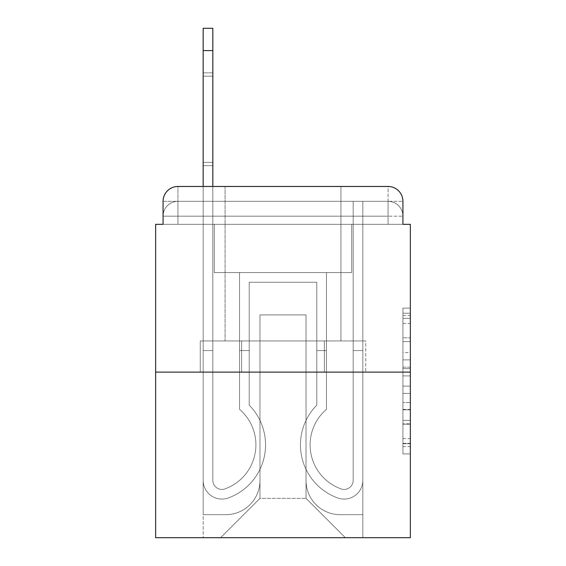 <?xml version="1.0" encoding="UTF-8"?>
<svg xmlns="http://www.w3.org/2000/svg" width="566" height="566" viewBox="0 0 566 566"><rect width="100%" height="100%" fill="white"/><g stroke="black" fill="none" stroke-linecap="round" stroke-linejoin="round"><path stroke-width="0.42" stroke-dasharray="2.83 2.12" d="M402.921 352.59L402.921 375.916L410.35 375.916L410.35 446.616L410.35 315.418L410.35 375.916L402.921 375.916L402.921 313.231L402.921 453.904L402.921 308.13L402.921 443.702L410.35 443.702L402.921 443.702L410.35 443.702L402.921 443.702L402.921 420.375L402.921 453.904L410.35 453.904L410.35 308.13L410.35 443.341L410.35 386.118L402.921 386.118L410.35 386.118L410.35 420.375L410.35 318.333L402.921 318.333L410.35 318.333L410.35 453.904L410.35 315.418L410.35 453.904L402.921 453.904L402.921 308.13L410.35 308.13L410.35 315.418L410.35 308.13L410.35 315.418L410.35 308.13L410.35 313.231L410.35 308.13L402.921 308.13L402.921 318.333L410.35 318.333L402.921 318.333L402.921 352.59L410.35 352.59M177.929 224.334L163.079 224.334L163.079 216.17L388.071 216.17L163.079 216.17L177.929 216.17L177.929 201.319L388.071 201.319L177.929 201.319L388.071 201.319L388.071 216.17L402.921 216.17L388.071 216.17L388.071 201.319L388.071 216.17L402.921 216.17L388.071 216.17L402.921 216.17L388.071 216.17L402.921 216.17L388.071 216.17L402.921 216.17L388.071 216.17L402.921 216.17L388.071 216.17L402.921 216.17L388.071 216.17L402.921 216.17L388.071 216.17L402.921 216.17L388.071 216.17L402.921 216.17L388.071 216.17L402.921 216.17L388.071 216.17L388.071 201.319L388.071 216.17L388.071 201.319L388.071 216.17L388.071 201.319L388.071 216.17L388.071 201.319L388.071 216.17L388.071 201.319L388.071 216.17L388.071 201.319L388.071 216.17L388.071 201.319L388.071 216.17L388.071 201.319L388.071 216.17L388.071 201.319L388.071 216.17L388.071 201.319L402.921 201.319L177.929 201.319L388.071 201.319L177.929 201.319L388.071 201.319L177.929 201.319L388.071 201.319L177.929 201.319L388.071 201.319L177.929 201.319L388.071 201.319L388.071 224.334L163.079 224.334L163.079 216.17L177.929 216.17L177.929 201.319L163.079 201.319A14.85 14.85 0 0 1 177.929 186.469L388.071 186.469L177.929 186.469A14.85 14.85 0 0 0 163.079 201.319L177.929 201.319A14.85 14.85 0 0 0 163.079 216.17L177.929 216.17L163.079 216.17L177.929 216.17L163.079 216.17L177.929 216.17L163.079 216.17L177.929 216.17L163.079 216.17L177.929 216.17L163.079 216.17L177.929 216.17L163.079 216.17L177.929 216.17L163.079 216.17L177.929 216.17L163.079 216.17L163.079 224.334L163.079 216.17L163.079 224.334L163.079 216.17L163.079 224.334L163.079 216.17L163.079 224.334L163.079 216.17L163.079 224.334L155.65 224.334L155.65 537.7L410.35 537.7L410.35 224.334L402.921 224.334L402.921 201.319A14.85 14.85 0 0 0 388.071 186.469A14.85 14.85 0 0 1 402.921 201.319L402.921 224.334L163.079 224.334L163.079 201.319L163.079 224.334L402.921 224.334L388.071 224.334L402.921 224.334L388.071 224.334L402.921 224.334L388.071 224.334L402.921 224.334L388.071 224.334L402.921 224.334L388.071 224.334L402.921 224.334L388.071 224.334L402.921 224.334L388.071 224.334L402.921 224.334L388.071 224.334L402.921 224.334L388.071 224.334L402.921 224.334L388.071 224.334L402.921 224.334L388.071 224.334L388.071 186.469A14.85 14.85 0 0 1 402.921 201.319A14.85 14.85 0 0 0 388.071 186.469L388.071 201.319A14.85 14.85 0 0 1 402.921 216.17A14.85 14.85 0 0 0 388.071 201.319A14.85 14.85 0 0 1 402.921 216.17A14.85 14.85 0 0 0 388.071 201.319A14.85 14.85 0 0 1 402.921 216.17A14.85 14.85 0 0 0 388.071 201.319A14.85 14.85 0 0 1 402.921 216.17A14.85 14.85 0 0 0 388.071 201.319A14.85 14.85 0 0 1 402.921 216.17A14.85 14.85 0 0 0 388.071 201.319A14.85 14.85 0 0 1 402.921 216.17L402.921 224.334L388.071 224.334L388.071 216.17L388.071 224.334L388.071 216.17L388.071 224.334L388.071 216.17L388.071 224.334L388.071 216.17L388.071 224.334L388.071 216.17L388.071 224.334L388.071 216.17L388.071 224.334L388.071 216.17L388.071 224.334L388.071 216.17L388.071 224.334L388.071 216.17L388.071 224.334L388.071 216.17L388.071 224.334L388.071 216.17L388.071 224.334L177.929 224.334L177.929 216.17L163.079 216.17L177.929 216.17L177.929 201.319A14.85 14.85 0 0 0 163.079 216.17A14.85 14.85 0 0 1 177.929 201.319A14.85 14.85 0 0 0 163.079 216.17A14.85 14.85 0 0 1 177.929 201.319A14.85 14.85 0 0 0 163.079 216.17A14.85 14.85 0 0 1 177.929 201.319A14.85 14.85 0 0 0 163.079 216.17A14.85 14.85 0 0 1 177.929 201.319A14.85 14.85 0 0 0 163.079 216.17A14.85 14.85 0 0 1 177.929 201.319L177.929 224.334L177.929 201.319L177.929 224.334L177.929 201.319L177.929 224.334L177.929 216.17L177.929 224.334L177.929 216.17L177.929 224.334L177.929 216.17L177.929 224.334L177.929 216.17L177.929 224.334L177.929 216.17L177.929 224.334L177.929 216.17L177.929 224.334L177.929 216.17L177.929 224.334L177.929 216.17L177.929 224.334L177.929 216.17L177.929 224.334L163.079 224.334L177.929 224.334M340.923 186.469L340.923 340.923L225.077 340.923L340.923 340.923L225.077 340.923L225.077 186.469L340.923 186.469L225.077 186.469L340.923 186.469L225.077 186.469L340.923 186.469L340.923 340.923L225.077 340.923L225.077 186.469M410.35 367.171L410.35 359.884L410.35 367.171L402.921 367.171L402.921 337.831L402.921 424.203L402.921 402.518L410.35 402.518L402.921 402.518L402.921 453.904L410.35 453.904L402.921 453.904L410.35 453.904L402.921 453.904L402.921 308.13L410.35 308.13L402.921 308.13L410.35 308.13L402.921 308.13L402.921 367.171L410.35 367.171M155.65 372.11L410.35 372.11M203.173 186.469L212.83 186.469L212.83 480.336A9.098 9.098 0 0 0 225.254 488.805L226.244 488.408A46.78 46.78 0 0 0 255.896 444.876A46.78 46.78 0 0 1 226.244 488.408A46.78 46.78 0 0 0 239.56 409.36A46.78 46.78 0 0 1 255.896 444.876A46.78 46.78 0 0 0 239.56 409.36L239.56 272.607L326.44 272.607L326.44 409.36A46.78 46.78 0 0 0 339.756 488.408L340.746 488.805A9.098 9.098 0 0 0 353.17 480.336A9.098 9.098 0 0 1 340.746 488.805L339.756 488.408A46.78 46.78 0 0 1 326.44 409.36A46.78 46.78 0 0 0 339.756 488.408L340.746 488.805A9.098 9.098 0 0 0 353.17 480.336L353.17 201.319L362.827 201.319L362.827 480.336A18.749 18.749 0 0 1 337.209 497.783L336.218 497.394A56.437 56.437 0 0 1 316.79 405.171A56.437 56.437 0 0 0 336.218 497.394L337.209 497.783L336.218 497.394A56.437 56.437 0 0 1 316.79 405.171L316.79 282.257L249.21 282.257L249.21 405.171A56.437 56.437 0 0 1 265.553 444.876A56.437 56.437 0 0 0 249.21 405.171A56.437 56.437 0 0 1 229.782 497.394L228.791 497.783A18.749 18.749 0 0 1 203.173 480.336L203.173 28.3L203.173 50.579L203.173 28.3L212.83 28.3L203.173 28.3L203.173 50.579L203.173 28.3L203.173 50.579L203.173 28.3L212.83 28.3L203.173 28.3L203.173 50.579L203.173 28.3L203.173 50.579L203.173 28.3L212.83 28.3L203.173 28.3L203.173 50.579L203.173 28.3L203.173 50.579L203.173 28.3L212.83 28.3L203.173 28.3L203.173 50.579L203.173 28.3L203.173 50.579L203.173 28.3L212.83 28.3L203.173 28.3L203.173 50.579L203.173 28.3L203.173 50.579L203.173 28.3L212.83 28.3L212.83 480.336A9.098 9.098 0 0 0 225.254 488.805A9.098 9.098 0 0 1 212.83 480.336A9.098 9.098 0 0 0 225.254 488.805L226.244 488.408A46.78 46.78 0 0 0 239.56 409.36L239.56 272.607L326.44 272.607L326.44 409.36A46.78 46.78 0 0 0 339.756 488.408L340.746 488.805A9.098 9.098 0 0 0 353.17 480.336L353.17 201.319L362.827 201.319L362.827 480.336A18.749 18.749 0 0 1 337.209 497.783L336.218 497.394A56.437 56.437 0 0 1 316.79 405.171L316.79 282.257L249.21 282.257L249.21 405.171A56.437 56.437 0 0 1 229.782 497.394A56.437 56.437 0 0 0 265.553 444.876A56.437 56.437 0 0 1 229.782 497.394L228.791 497.783A18.749 18.749 0 0 1 203.173 480.336L203.173 50.579L203.173 480.336A18.749 18.749 0 0 0 228.791 497.783L229.782 497.394L228.791 497.783A18.749 18.749 0 0 1 203.173 480.336L203.173 50.579L203.173 480.336A18.749 18.749 0 0 0 228.791 497.783A18.749 18.749 0 0 1 203.173 480.336L203.173 50.579L203.173 480.336A18.749 18.749 0 0 0 228.791 497.783A18.749 18.749 0 0 1 203.173 480.336L203.173 50.579L203.173 480.336A18.749 18.749 0 0 0 228.791 497.783L229.782 497.394L228.791 497.783A18.749 18.749 0 0 1 203.173 480.336L203.173 50.579L203.173 480.336A18.749 18.749 0 0 0 228.791 497.783A18.749 18.749 0 0 1 203.173 480.336L203.173 50.579L203.173 480.336A18.749 18.749 0 0 0 228.791 497.783A18.749 18.749 0 0 1 203.173 480.336L203.173 50.579L203.173 480.336A18.749 18.749 0 0 0 228.791 497.783L229.782 497.394A56.437 56.437 0 0 0 249.21 405.171L249.21 350.573L249.21 405.171A56.437 56.437 0 0 1 229.782 497.394L228.791 497.783A18.749 18.749 0 0 1 203.173 480.336L203.173 50.579L203.173 480.336A18.749 18.749 0 0 0 228.791 497.783A18.749 18.749 0 0 1 203.173 480.336L203.173 50.579L203.173 480.336A18.749 18.749 0 0 0 228.791 497.783A18.749 18.749 0 0 1 203.173 480.336L203.173 50.579L203.173 480.336A18.749 18.749 0 0 0 228.791 497.783L229.782 497.394L228.791 497.783A18.749 18.749 0 0 1 203.173 480.336L203.173 50.579L203.173 480.336A18.749 18.749 0 0 0 228.791 497.783A18.749 18.749 0 0 1 203.173 480.336L203.173 186.469M306.022 480.52A34.158 34.158 0 0 0 340.18 514.678A34.158 34.158 0 0 1 306.022 480.52L306.022 314.929L306.022 480.52A34.158 34.158 0 0 0 340.18 514.678L362.827 514.678L340.18 514.678A34.158 34.158 0 0 1 306.022 480.52L306.022 314.929L259.978 314.929L306.022 314.929L306.022 480.52A34.158 34.158 0 0 0 340.18 514.678L362.827 514.678L340.18 514.678A34.158 34.158 0 0 1 306.022 480.52L306.022 314.929L259.978 314.929L259.978 480.52L259.978 314.929L306.022 314.929L306.022 480.52A34.158 34.158 0 0 0 340.18 514.678L362.827 514.678L340.18 514.678A34.158 34.158 0 0 1 306.022 480.52L306.022 314.929L259.978 314.929L259.978 480.52A34.158 34.158 0 0 1 225.82 514.678A34.158 34.158 0 0 0 259.978 480.52L259.978 314.929L306.022 314.929L306.022 480.52A34.158 34.158 0 0 0 340.18 514.678L362.827 514.678L340.18 514.678A34.158 34.158 0 0 1 306.022 480.52L306.022 314.929L259.978 314.929L259.978 480.52A34.158 34.158 0 0 1 225.82 514.678L203.173 514.678L225.82 514.678A34.158 34.158 0 0 0 259.978 480.52L259.978 314.929L306.022 314.929L306.022 480.52A34.158 34.158 0 0 0 340.18 514.678L362.827 514.678L340.18 514.678A34.158 34.158 0 0 1 306.022 480.52L306.022 314.929L259.978 314.929L259.978 480.52A34.158 34.158 0 0 1 225.82 514.678L203.173 514.678L225.82 514.678A34.158 34.158 0 0 0 259.978 480.52L259.978 314.929L306.022 314.929L306.022 480.52A34.158 34.158 0 0 0 340.18 514.678L362.827 514.678L340.18 514.678A34.158 34.158 0 0 1 306.022 480.52L306.022 314.929L259.978 314.929L259.978 480.52A34.158 34.158 0 0 1 225.82 514.678L203.173 514.678L225.82 514.678A34.158 34.158 0 0 0 259.978 480.52L259.978 314.929L306.022 314.929L306.022 480.52A34.158 34.158 0 0 0 340.18 514.678L362.827 514.678L340.18 514.678A34.158 34.158 0 0 1 306.022 480.52L306.022 314.929L259.978 314.929L259.978 480.52A34.158 34.158 0 0 1 225.82 514.678L203.173 514.678L225.82 514.678A34.158 34.158 0 0 0 259.978 480.52L259.978 314.929L306.022 314.929L306.022 480.52A34.158 34.158 0 0 0 340.18 514.678L362.827 514.678L340.18 514.678A34.158 34.158 0 0 1 306.022 480.52L306.022 314.929L259.978 314.929L259.978 480.52A34.158 34.158 0 0 1 225.82 514.678L203.173 514.678L225.82 514.678A34.158 34.158 0 0 0 259.978 480.52L259.978 314.929L306.022 314.929L306.022 480.52A34.158 34.158 0 0 0 340.18 514.678L362.827 514.678L340.18 514.678A34.158 34.158 0 0 1 306.022 480.52L306.022 314.929L259.978 314.929L259.978 480.52A34.158 34.158 0 0 1 225.82 514.678L203.173 514.678L225.82 514.678A34.158 34.158 0 0 0 259.978 480.52L259.978 314.929L306.022 314.929L306.022 480.52A34.158 34.158 0 0 0 340.18 514.678L362.827 514.678L340.18 514.678A34.158 34.158 0 0 1 306.022 480.52L306.022 314.929L259.978 314.929L259.978 480.52A34.158 34.158 0 0 1 225.82 514.678L203.173 514.678L225.82 514.678A34.158 34.158 0 0 0 259.978 480.52L259.978 314.929L306.022 314.929L306.022 480.52M203.173 224.334L203.173 514.678L225.82 514.678A34.158 34.158 0 0 0 259.978 480.52A34.158 34.158 0 0 1 225.82 514.678L203.173 514.678L203.173 224.334L214.316 224.334L214.316 272.607L351.684 272.607L214.316 272.607L351.684 272.607L214.316 272.607L351.684 272.607L214.316 272.607L351.684 272.607L214.316 272.607L351.684 272.607L214.316 272.607L351.684 272.607L214.316 272.607L351.684 272.607L214.316 272.607L351.684 272.607L214.316 272.607L351.684 272.607L214.316 272.607L351.684 272.607L214.316 272.607L351.684 272.607L214.316 272.607L351.684 272.607L214.316 272.607L214.316 224.334L203.173 224.334L203.173 514.678L203.173 224.334L214.316 224.334L214.316 272.607L214.316 224.334L203.173 224.334L203.173 514.678L203.173 224.334L214.316 224.334L214.316 272.607L214.316 224.334L203.173 224.334L203.173 514.678L203.173 224.334L214.316 224.334L214.316 272.607L214.316 224.334L203.173 224.334L203.173 514.678L203.173 224.334L214.316 224.334L214.316 272.607L214.316 224.334L203.173 224.334L203.173 514.678L203.173 224.334L214.316 224.334L214.316 272.607L214.316 224.334L203.173 224.334L203.173 514.678L203.173 224.334L214.316 224.334L214.316 272.607L214.316 224.334L203.173 224.334L203.173 514.678L203.173 224.334L214.316 224.334L214.316 272.607L214.316 224.334L203.173 224.334L203.173 514.678L203.173 224.334L214.316 224.334L214.316 272.607L214.316 224.334L203.173 224.334L203.173 514.678L203.173 224.334L214.316 224.334L214.316 272.607L214.316 224.334L203.173 224.334L203.173 514.678L225.82 514.678A34.158 34.158 0 0 0 259.978 480.52L259.978 314.929L259.978 480.52A34.158 34.158 0 0 1 225.82 514.678A34.158 34.158 0 0 0 259.978 480.52L259.978 314.929L306.022 314.929L259.978 314.929L259.978 480.52A34.158 34.158 0 0 1 225.82 514.678L203.173 514.678L203.173 224.334L214.316 224.334L214.316 272.607L214.316 224.334L203.173 224.334L203.173 537.7L220.627 537.7L203.173 537.7L203.173 224.334L214.316 224.334L214.316 272.607L214.316 224.334L203.173 224.334M351.684 224.334L351.684 272.607L351.684 224.334L362.827 224.334L362.827 514.678L340.18 514.678L362.827 514.678L362.827 224.334L351.684 224.334L351.684 272.607L351.684 224.334L362.827 224.334L362.827 514.678L362.827 224.334L351.684 224.334L351.684 272.607L351.684 224.334L362.827 224.334L362.827 514.678L362.827 224.334L351.684 224.334L351.684 272.607L351.684 224.334L362.827 224.334L362.827 514.678L362.827 224.334L351.684 224.334L351.684 272.607L351.684 224.334L362.827 224.334L362.827 514.678L362.827 224.334L351.684 224.334L351.684 272.607L351.684 224.334L362.827 224.334L362.827 514.678L362.827 224.334L351.684 224.334L351.684 272.607L351.684 224.334L362.827 224.334L362.827 514.678L362.827 224.334L351.684 224.334L351.684 272.607L351.684 224.334L362.827 224.334L362.827 514.678L362.827 224.334L351.684 224.334L351.684 272.607L351.684 224.334L362.827 224.334L362.827 514.678L362.827 224.334L351.684 224.334L351.684 272.607L351.684 224.334L362.827 224.334L362.827 514.678L362.827 224.334L351.684 224.334L351.684 272.607L351.684 224.334L362.827 224.334L362.827 514.678L362.827 224.334L351.684 224.334L351.684 272.607L351.684 224.334L362.827 224.334L362.827 537.7L220.627 537.7L362.827 537.7L362.827 224.334L351.684 224.334M306.022 314.929L306.022 498.342L306.022 314.929L259.978 314.929L259.978 498.342L306.022 498.342L259.978 498.342L259.978 314.929L259.978 498.342L220.627 537.7L259.978 498.342L220.627 537.7L259.978 498.342L259.978 314.929L306.022 314.929L306.022 498.342L345.373 537.7L306.022 498.342L345.373 537.7L306.022 498.342L306.022 314.929L259.978 314.929L306.022 314.929M241.625 372.11L365.742 372.11L241.625 372.11L241.625 340.923L200.258 340.923L365.742 340.923L241.625 340.923L241.625 372.11L241.625 340.923L200.258 340.923L200.258 372.11L200.258 340.923L324.375 340.923L324.375 372.11L365.742 372.11L324.375 372.11L324.375 340.923L365.742 340.923L365.742 372.11L365.742 340.923L241.625 340.923L241.625 372.11M177.929 186.469A14.85 14.85 0 0 0 163.079 201.319A14.85 14.85 0 0 1 177.929 186.469L177.929 201.319L177.929 186.469M324.375 340.923L324.375 372.11L324.375 340.923M402.921 375.916L410.35 375.916L402.921 375.916M402.921 313.231L402.921 308.13L402.921 313.231L410.35 313.231L402.921 313.231M402.921 423.842L402.921 393.412L402.921 423.842L410.35 423.842L402.921 423.842M402.921 393.412L402.921 386.118L410.35 386.118L402.921 386.118L402.921 393.412L410.35 393.412L402.921 393.412M402.921 337.831L402.921 318.333L402.921 337.831L410.35 337.831L402.921 337.831M402.921 308.13L410.35 308.13L402.921 308.13L402.921 315.418L402.921 308.13L410.35 308.13M402.921 453.904L410.35 453.904L402.921 453.904L402.921 446.616L402.921 453.904M226.244 488.408L225.254 488.805L226.244 488.408A46.78 46.78 0 0 0 255.896 444.876A46.78 46.78 0 0 1 226.244 488.408A46.78 46.78 0 0 0 239.56 409.36A46.78 46.78 0 0 1 255.896 444.876A46.78 46.78 0 0 0 239.56 409.36L239.56 350.573L249.21 350.573L239.56 350.573L239.56 409.36L239.56 272.607L326.44 272.607L326.44 409.36A46.78 46.78 0 0 0 339.756 488.408L340.746 488.805A9.098 9.098 0 0 0 353.17 480.336A9.098 9.098 0 0 1 340.746 488.805L339.756 488.408A46.78 46.78 0 0 1 326.44 409.36A46.78 46.78 0 0 0 339.756 488.408L340.746 488.805A9.098 9.098 0 0 0 353.17 480.336L353.17 350.573L362.827 350.573L362.827 480.336A18.749 18.749 0 0 1 337.209 497.783A18.749 18.749 0 0 0 362.827 480.336A18.749 18.749 0 0 1 337.209 497.783L336.218 497.394A56.437 56.437 0 0 1 316.79 405.171A56.437 56.437 0 0 0 336.218 497.394L337.209 497.783L336.218 497.394A56.437 56.437 0 0 1 316.79 405.171L316.79 350.573L326.44 350.573L316.79 350.573L316.79 405.171L316.79 282.257L249.21 282.257L249.21 405.171A56.437 56.437 0 0 1 229.782 497.394L228.791 497.783A18.749 18.749 0 0 1 203.173 480.336A18.749 18.749 0 0 0 228.791 497.783L229.782 497.394A56.437 56.437 0 0 0 265.553 444.876A56.437 56.437 0 0 1 229.782 497.394L228.791 497.783A18.749 18.749 0 0 1 203.173 480.336L203.173 350.573L203.173 480.336L203.173 350.573L212.83 350.573L212.83 480.336L212.83 350.573L203.173 350.573L203.173 480.336L203.173 350.573L212.83 350.573L212.83 480.336A9.098 9.098 0 0 0 225.254 488.805L226.244 488.408A46.78 46.78 0 0 0 239.56 409.36L239.56 272.607L326.44 272.607L326.44 409.36A46.78 46.78 0 0 0 339.756 488.408L340.746 488.805A9.098 9.098 0 0 0 353.17 480.336L353.17 201.319L362.827 201.319L362.827 480.336A18.749 18.749 0 0 1 337.209 497.783L336.218 497.394A56.437 56.437 0 0 1 316.79 405.171L316.79 282.257L249.21 282.257L249.21 405.171A56.437 56.437 0 0 1 265.553 444.876A56.437 56.437 0 0 0 249.21 405.171L249.21 350.573L249.21 405.171A56.437 56.437 0 0 1 229.782 497.394L228.791 497.783A18.749 18.749 0 0 1 203.173 480.336L203.173 350.573L212.83 350.573L203.173 350.573L203.173 480.336L203.173 350.573L212.83 350.573L212.83 480.336A9.098 9.098 0 0 0 225.254 488.805A9.098 9.098 0 0 1 212.83 480.336A9.098 9.098 0 0 0 225.254 488.805L226.244 488.408A46.78 46.78 0 0 0 255.896 444.876A46.78 46.78 0 0 1 226.244 488.408A46.78 46.78 0 0 0 239.56 409.36A46.78 46.78 0 0 1 255.896 444.876A46.78 46.78 0 0 0 239.56 409.36L239.56 350.573L249.21 350.573L239.56 350.573L239.56 409.36L239.56 272.607L326.44 272.607L326.44 409.36A46.78 46.78 0 0 0 339.756 488.408L340.746 488.805A9.098 9.098 0 0 0 353.17 480.336L353.17 201.319L362.827 201.319L362.827 480.336A18.749 18.749 0 0 1 337.209 497.783A18.749 18.749 0 0 0 362.827 480.336A18.749 18.749 0 0 1 337.209 497.783L336.218 497.394A56.437 56.437 0 0 1 316.79 405.171A56.437 56.437 0 0 0 336.218 497.394L337.209 497.783L336.218 497.394A56.437 56.437 0 0 1 316.79 405.171L316.79 350.573L326.44 350.573L316.79 350.573L316.79 405.171L316.79 282.257L249.21 282.257L249.21 405.171A56.437 56.437 0 0 1 229.782 497.394L228.791 497.783A18.749 18.749 0 0 1 203.173 480.336L203.173 350.573L203.173 480.336L203.173 350.573L212.83 350.573L203.173 350.573L203.173 480.336A18.749 18.749 0 0 0 228.791 497.783L229.782 497.394A56.437 56.437 0 0 0 265.553 444.876A56.437 56.437 0 0 1 229.782 497.394L228.791 497.783A18.749 18.749 0 0 1 203.173 480.336A18.749 18.749 0 0 0 228.791 497.783L229.782 497.394L228.791 497.783A18.749 18.749 0 0 1 203.173 480.336L203.173 350.573L212.83 350.573L212.83 480.336L212.83 350.573L203.173 350.573L203.173 480.336A18.749 18.749 0 0 0 228.791 497.783A18.749 18.749 0 0 1 203.173 480.336L203.173 350.573L212.83 350.573L212.83 480.336A9.098 9.098 0 0 0 225.254 488.805L226.244 488.408A46.78 46.78 0 0 0 239.56 409.36L239.56 272.607L326.44 272.607L326.44 409.36A46.78 46.78 0 0 0 339.756 488.408A46.78 46.78 0 0 1 326.44 409.36A46.78 46.78 0 0 0 339.756 488.408L340.746 488.805A9.098 9.098 0 0 0 353.17 480.336A9.098 9.098 0 0 1 340.746 488.805A9.098 9.098 0 0 0 353.17 480.336L353.17 201.319L362.827 201.319L362.827 480.336A18.749 18.749 0 0 1 337.209 497.783L336.218 497.394A56.437 56.437 0 0 1 316.79 405.171L316.79 282.257L249.21 282.257L249.21 405.171A56.437 56.437 0 0 1 265.553 444.876A56.437 56.437 0 0 0 249.21 405.171L249.21 350.573L249.21 405.171A56.437 56.437 0 0 1 229.782 497.394L228.791 497.783L229.782 497.394A56.437 56.437 0 0 0 265.553 444.876A56.437 56.437 0 0 1 229.782 497.394L228.791 497.783A18.749 18.749 0 0 1 203.173 480.336L203.173 350.573L212.83 350.573L203.173 350.573L203.173 480.336A18.749 18.749 0 0 0 228.791 497.783A18.749 18.749 0 0 1 203.173 480.336L203.173 350.573L212.83 350.573L212.83 480.336A9.098 9.098 0 0 0 225.254 488.805A9.098 9.098 0 0 1 212.83 480.336A9.098 9.098 0 0 0 225.254 488.805L226.244 488.408A46.78 46.78 0 0 0 255.896 444.876A46.78 46.78 0 0 1 226.244 488.408A46.78 46.78 0 0 0 239.56 409.36A46.78 46.78 0 0 1 255.896 444.876A46.78 46.78 0 0 0 239.56 409.36L239.56 350.573L249.21 350.573L239.56 350.573L239.56 409.36L239.56 272.607L326.44 272.607L326.44 409.36A46.78 46.78 0 0 0 339.756 488.408L340.746 488.805A9.098 9.098 0 0 0 353.17 480.336L353.17 201.319L362.827 201.319L362.827 480.336A18.749 18.749 0 0 1 337.209 497.783A18.749 18.749 0 0 0 362.827 480.336A18.749 18.749 0 0 1 337.209 497.783L336.218 497.394A56.437 56.437 0 0 1 316.79 405.171A56.437 56.437 0 0 0 336.218 497.394L337.209 497.783L336.218 497.394A56.437 56.437 0 0 1 316.79 405.171L316.79 350.573L326.44 350.573L316.79 350.573L316.79 405.171L316.79 282.257L249.21 282.257L249.21 405.171A56.437 56.437 0 0 1 229.782 497.394L228.791 497.783A18.749 18.749 0 0 1 203.173 480.336A18.749 18.749 0 0 0 228.791 497.783A18.749 18.749 0 0 1 203.173 480.336L203.173 350.573L203.173 480.336A18.749 18.749 0 0 0 228.791 497.783L229.782 497.394A56.437 56.437 0 0 0 249.21 405.171A56.437 56.437 0 0 1 229.782 497.394L228.791 497.783A18.749 18.749 0 0 1 203.173 480.336A18.749 18.749 0 0 0 228.791 497.783L229.782 497.394L228.791 497.783A18.749 18.749 0 0 1 203.173 480.336L203.173 350.573L212.83 350.573L203.173 350.573L203.173 480.336A18.749 18.749 0 0 0 228.791 497.783A18.749 18.749 0 0 1 203.173 480.336L203.173 350.573L212.83 350.573L212.83 480.336L212.83 350.573L203.173 350.573L203.173 480.336A18.749 18.749 0 0 0 228.791 497.783L229.782 497.394A56.437 56.437 0 0 0 265.553 444.876A56.437 56.437 0 0 1 229.782 497.394L228.791 497.783L229.782 497.394A56.437 56.437 0 0 0 265.553 444.876A56.437 56.437 0 0 1 229.782 497.394L228.791 497.783L229.782 497.394A56.437 56.437 0 0 0 249.21 405.171L249.21 350.573L249.21 405.171A56.437 56.437 0 0 1 229.782 497.394L228.791 497.783L229.782 497.394A56.437 56.437 0 0 0 265.553 444.876A56.437 56.437 0 0 1 229.782 497.394L228.791 497.783L229.782 497.394A56.437 56.437 0 0 0 265.553 444.876A56.437 56.437 0 0 1 229.782 497.394L228.791 497.783L229.782 497.394A56.437 56.437 0 0 0 249.21 405.171A56.437 56.437 0 0 1 229.782 497.394L228.791 497.783L229.782 497.394A56.437 56.437 0 0 0 265.553 444.876A56.437 56.437 0 0 1 229.782 497.394A56.437 56.437 0 0 0 249.21 405.171A56.437 56.437 0 0 1 229.782 497.394A56.437 56.437 0 0 0 249.21 405.171L249.21 350.573L239.56 350.573L249.21 350.573L249.21 405.171A56.437 56.437 0 0 1 229.782 497.394A56.437 56.437 0 0 0 265.553 444.876A56.437 56.437 0 0 1 229.782 497.394A56.437 56.437 0 0 0 249.21 405.171A56.437 56.437 0 0 1 229.782 497.394A56.437 56.437 0 0 0 249.21 405.171A56.437 56.437 0 0 1 229.782 497.394A56.437 56.437 0 0 0 265.553 444.876A56.437 56.437 0 0 1 229.782 497.394A56.437 56.437 0 0 0 249.21 405.171L249.21 350.573L239.56 350.573L239.56 409.36L239.56 272.607L326.44 272.607L326.44 409.36A46.78 46.78 0 0 0 339.756 488.408A46.78 46.78 0 0 1 326.44 409.36A46.78 46.78 0 0 0 339.756 488.408L340.746 488.805A9.098 9.098 0 0 0 353.17 480.336A9.098 9.098 0 0 1 340.746 488.805A9.098 9.098 0 0 0 353.17 480.336L353.17 350.573L362.827 350.573L362.827 480.336A18.749 18.749 0 0 1 337.209 497.783L336.218 497.394A56.437 56.437 0 0 1 316.79 405.171L316.79 282.257L249.21 282.257L249.21 405.171A56.437 56.437 0 0 1 229.782 497.394A56.437 56.437 0 0 0 249.21 405.171A56.437 56.437 0 0 1 265.553 444.876A56.437 56.437 0 0 0 249.21 405.171L249.21 350.573L249.21 405.171A56.437 56.437 0 0 1 265.553 444.876A56.437 56.437 0 0 0 249.21 405.171L249.21 350.573L239.56 350.573L249.21 350.573L249.21 405.171A56.437 56.437 0 0 1 265.553 444.876A56.437 56.437 0 0 0 249.21 405.171A56.437 56.437 0 0 1 265.553 444.876A56.437 56.437 0 0 0 249.21 405.171L249.21 350.573L239.56 350.573L239.56 409.36A46.78 46.78 0 0 1 255.896 444.876A46.78 46.78 0 0 0 239.56 409.36L239.56 350.573L249.21 350.573L249.21 405.171A56.437 56.437 0 0 1 265.553 444.876A56.437 56.437 0 0 0 249.21 405.171L249.21 350.573L239.56 350.573L239.56 409.36L239.56 272.607L326.44 272.607L326.44 409.36A46.78 46.78 0 0 0 339.756 488.408L340.746 488.805A9.098 9.098 0 0 0 353.17 480.336L353.17 201.319L362.827 201.319L362.827 480.336A18.749 18.749 0 0 1 337.209 497.783A18.749 18.749 0 0 0 362.827 480.336A18.749 18.749 0 0 1 337.209 497.783L336.218 497.394A56.437 56.437 0 0 1 316.79 405.171A56.437 56.437 0 0 0 336.218 497.394L337.209 497.783L336.218 497.394A56.437 56.437 0 0 1 316.79 405.171L316.79 350.573L326.44 350.573L316.79 350.573L316.79 405.171L316.79 282.257L249.21 282.257L249.21 405.171A56.437 56.437 0 0 1 265.553 444.876A56.437 56.437 0 0 0 249.21 405.171A56.437 56.437 0 0 1 265.553 444.876A56.437 56.437 0 0 0 249.21 405.171L249.21 350.573L249.21 405.171A56.437 56.437 0 0 1 265.553 444.876A56.437 56.437 0 0 0 249.21 405.171L249.21 350.573L239.56 350.573L249.21 350.573L249.21 405.171L249.21 282.257L249.21 405.171L249.21 282.257L249.21 405.171L249.21 282.257L249.21 405.171L249.21 282.257L249.21 405.171L249.21 282.257L249.21 405.171L249.21 282.257L249.21 405.171L249.21 282.257L249.21 405.171L249.21 350.573L239.56 350.573L239.56 409.36L239.56 272.607L326.44 272.607L326.44 409.36A46.78 46.78 0 0 0 339.756 488.408A46.78 46.78 0 0 1 326.44 409.36A46.78 46.78 0 0 0 339.756 488.408L340.746 488.805A9.098 9.098 0 0 0 353.17 480.336L353.17 201.319L362.827 201.319L362.827 480.336A18.749 18.749 0 0 1 337.209 497.783L336.218 497.394A56.437 56.437 0 0 1 316.79 405.171L316.79 282.257L249.21 282.257L249.21 405.171L249.21 350.573L239.56 350.573L249.21 350.573L239.56 350.573L239.56 409.36A46.78 46.78 0 0 1 226.244 488.408A46.78 46.78 0 0 0 239.56 409.36L239.56 350.573L249.21 350.573L239.56 350.573L239.56 409.36L239.56 272.607L326.44 272.607L326.44 409.36A46.78 46.78 0 0 0 339.756 488.408L340.746 488.805A9.098 9.098 0 0 0 353.17 480.336A9.098 9.098 0 0 1 340.746 488.805A9.098 9.098 0 0 0 353.17 480.336L353.17 201.319L362.827 201.319L362.827 480.336A18.749 18.749 0 0 1 337.209 497.783A18.749 18.749 0 0 0 362.827 480.336A18.749 18.749 0 0 1 337.209 497.783L336.218 497.394A56.437 56.437 0 0 1 316.79 405.171A56.437 56.437 0 0 0 336.218 497.394L337.209 497.783L336.218 497.394A56.437 56.437 0 0 1 316.79 405.171L316.79 350.573L326.44 350.573L316.79 350.573L316.79 405.171L316.79 282.257L249.21 282.257L316.79 282.257L249.21 282.257L316.79 282.257L249.21 282.257L316.79 282.257L249.21 282.257L316.79 282.257L249.21 282.257L316.79 282.257L249.21 282.257L316.79 282.257L249.21 282.257L316.79 282.257L316.79 405.171A56.437 56.437 0 0 0 336.218 497.394A56.437 56.437 0 0 1 316.79 405.171L316.79 350.573L326.44 350.573L326.44 409.36A46.78 46.78 0 0 0 339.756 488.408A46.78 46.78 0 0 1 326.44 409.36A46.78 46.78 0 0 0 339.756 488.408L340.746 488.805A9.098 9.098 0 0 0 353.17 480.336L353.17 201.319L362.827 201.319L362.827 480.336A18.749 18.749 0 0 1 337.209 497.783L336.218 497.394A56.437 56.437 0 0 1 316.79 405.171L316.79 282.257L316.79 405.171A56.437 56.437 0 0 0 336.218 497.394L337.209 497.783A18.749 18.749 0 0 0 362.827 480.336A18.749 18.749 0 0 1 337.209 497.783L336.218 497.394A56.437 56.437 0 0 1 316.79 405.171L316.79 282.257L316.79 405.171A56.437 56.437 0 0 0 336.218 497.394A56.437 56.437 0 0 1 316.79 405.171L316.79 350.573L326.44 350.573L316.79 350.573L316.79 405.171L316.79 282.257L316.79 405.171A56.437 56.437 0 0 0 336.218 497.394A56.437 56.437 0 0 1 316.79 405.171L316.79 350.573L326.44 350.573L326.44 409.36L326.44 350.573L316.79 350.573L316.79 405.171L316.79 282.257L316.79 405.171A56.437 56.437 0 0 0 336.218 497.394L337.209 497.783L336.218 497.394A56.437 56.437 0 0 1 316.79 405.171L316.79 350.573L326.44 350.573L326.44 409.36A46.78 46.78 0 0 0 339.756 488.408L340.746 488.805A9.098 9.098 0 0 0 353.17 480.336A9.098 9.098 0 0 1 340.746 488.805A9.098 9.098 0 0 0 353.17 480.336L353.17 350.573L362.827 350.573L353.17 350.573L353.17 480.336L353.17 201.319L362.827 201.319L362.827 480.336A18.749 18.749 0 0 1 337.209 497.783L336.218 497.394A56.437 56.437 0 0 1 316.79 405.171L316.79 282.257L316.79 405.171A56.437 56.437 0 0 0 336.218 497.394A56.437 56.437 0 0 1 316.79 405.171L316.79 282.257L316.79 405.171A56.437 56.437 0 0 0 336.218 497.394L337.209 497.783A18.749 18.749 0 0 0 362.827 480.336A18.749 18.749 0 0 1 337.209 497.783L336.218 497.394A56.437 56.437 0 0 1 316.79 405.171A56.437 56.437 0 0 0 336.218 497.394L337.209 497.783L336.218 497.394A56.437 56.437 0 0 1 316.79 405.171A56.437 56.437 0 0 0 336.218 497.394A56.437 56.437 0 0 1 316.79 405.171L316.79 350.573L326.44 350.573L316.79 350.573L326.44 350.573L326.44 409.36A46.78 46.78 0 0 0 339.756 488.408A46.78 46.78 0 0 1 326.44 409.36A46.78 46.78 0 0 0 339.756 488.408L340.746 488.805A9.098 9.098 0 0 0 353.17 480.336L353.17 201.319L362.827 201.319L362.827 480.336A18.749 18.749 0 0 1 337.209 497.783L336.218 497.394L337.209 497.783A18.749 18.749 0 0 0 362.827 480.336A18.749 18.749 0 0 1 337.209 497.783L336.218 497.394A56.437 56.437 0 0 1 316.79 405.171A56.437 56.437 0 0 0 336.218 497.394A56.437 56.437 0 0 1 316.79 405.171L316.79 350.573L326.44 350.573L316.79 350.573L326.44 350.573L326.44 409.36A46.78 46.78 0 0 0 339.756 488.408L340.746 488.805A9.098 9.098 0 0 0 353.17 480.336A9.098 9.098 0 0 1 340.746 488.805A9.098 9.098 0 0 0 353.17 480.336L353.17 350.573L362.827 350.573L362.827 480.336A18.749 18.749 0 0 1 337.209 497.783L336.218 497.394A56.437 56.437 0 0 1 316.79 405.171A56.437 56.437 0 0 0 336.218 497.394L337.209 497.783A18.749 18.749 0 0 0 362.827 480.336A18.749 18.749 0 0 1 337.209 497.783L336.218 497.394L337.209 497.783A18.749 18.749 0 0 0 362.827 480.336A18.749 18.749 0 0 1 337.209 497.783L336.218 497.394L337.209 497.783A18.749 18.749 0 0 0 362.827 480.336A18.749 18.749 0 0 1 337.209 497.783L336.218 497.394L337.209 497.783A18.749 18.749 0 0 0 362.827 480.336A18.749 18.749 0 0 1 337.209 497.783A18.749 18.749 0 0 0 362.827 480.336A18.749 18.749 0 0 1 337.209 497.783A18.749 18.749 0 0 0 362.827 480.336A18.749 18.749 0 0 1 337.209 497.783A18.749 18.749 0 0 0 362.827 480.336A18.749 18.749 0 0 1 337.209 497.783A18.749 18.749 0 0 0 362.827 480.336A18.749 18.749 0 0 1 337.209 497.783A18.749 18.749 0 0 0 362.827 480.336L362.827 350.573L353.17 350.573L353.17 480.336L353.17 201.319L362.827 201.319L362.827 480.336L362.827 350.573L362.827 480.336L362.827 350.573L353.17 350.573L362.827 350.573L362.827 480.336L362.827 350.573L353.17 350.573L353.17 480.336L353.17 201.319L362.827 201.319L362.827 480.336L362.827 350.573L353.17 350.573L362.827 350.573L362.827 480.336L362.827 350.573L353.17 350.573L353.17 480.336A9.098 9.098 0 0 1 340.746 488.805L339.756 488.408A46.78 46.78 0 0 1 326.44 409.36A46.78 46.78 0 0 0 339.756 488.408L340.746 488.805A9.098 9.098 0 0 0 353.17 480.336L353.17 350.573L362.827 350.573L362.827 480.336L362.827 350.573L353.17 350.573L353.17 201.319L362.827 201.319L362.827 480.336L362.827 201.319L362.827 480.336L362.827 350.573L353.17 350.573L362.827 350.573L362.827 480.336L362.827 201.319L362.827 480.336L362.827 350.573L353.17 350.573L353.17 480.336L353.17 201.319L362.827 201.319L362.827 480.336L362.827 350.573L353.17 350.573L362.827 350.573L362.827 480.336L362.827 201.319L362.827 480.336L362.827 350.573L353.17 350.573L353.17 480.336A9.098 9.098 0 0 1 340.746 488.805A9.098 9.098 0 0 0 353.17 480.336L353.17 350.573L362.827 350.573L362.827 480.336L362.827 201.319L362.827 480.336L362.827 350.573L353.17 350.573L353.17 480.336L353.17 201.319L362.827 201.319L353.17 201.319L362.827 201.319L353.17 201.319L362.827 201.319L353.17 201.319L362.827 201.319L353.17 201.319L353.17 480.336A9.098 9.098 0 0 1 340.746 488.805A9.098 9.098 0 0 0 353.17 480.336L353.17 350.573L362.827 350.573L353.17 350.573L353.17 480.336L353.17 201.319L353.17 480.336A9.098 9.098 0 0 1 340.746 488.805L339.756 488.408L340.746 488.805A9.098 9.098 0 0 0 353.17 480.336L353.17 201.319L353.17 480.336A9.098 9.098 0 0 1 340.746 488.805A9.098 9.098 0 0 0 353.17 480.336L353.17 201.319L353.17 480.336A9.098 9.098 0 0 1 340.746 488.805L339.756 488.408L340.746 488.805A9.098 9.098 0 0 0 353.17 480.336A9.098 9.098 0 0 1 340.746 488.805A9.098 9.098 0 0 0 353.17 480.336A9.098 9.098 0 0 1 340.746 488.805L339.756 488.408A46.78 46.78 0 0 1 326.44 409.36A46.78 46.78 0 0 0 339.756 488.408L340.746 488.805A9.098 9.098 0 0 0 353.17 480.336A9.098 9.098 0 0 1 340.746 488.805L339.756 488.408L340.746 488.805A9.098 9.098 0 0 0 353.17 480.336A9.098 9.098 0 0 1 340.746 488.805L339.756 488.408A46.78 46.78 0 0 1 326.44 409.36L326.44 350.573L316.79 350.573L326.44 350.573L326.44 409.36A46.78 46.78 0 0 0 339.756 488.408L340.746 488.805L339.756 488.408A46.78 46.78 0 0 1 326.44 409.36A46.78 46.78 0 0 0 339.756 488.408L340.746 488.805L339.756 488.408A46.78 46.78 0 0 1 326.44 409.36A46.78 46.78 0 0 0 339.756 488.408L340.746 488.805L339.756 488.408A46.78 46.78 0 0 1 326.44 409.36L326.44 350.573L326.44 409.36A46.78 46.78 0 0 0 339.756 488.408A46.78 46.78 0 0 1 326.44 409.36A46.78 46.78 0 0 0 339.756 488.408A46.78 46.78 0 0 1 326.44 409.36A46.78 46.78 0 0 0 339.756 488.408A46.78 46.78 0 0 1 326.44 409.36L326.44 350.573L326.44 409.36A46.78 46.78 0 0 0 339.756 488.408A46.78 46.78 0 0 1 326.44 409.36L326.44 272.607L326.44 409.36L326.44 272.607L326.44 409.36L326.44 272.607L326.44 409.36L326.44 272.607L326.44 409.36L326.44 272.607L326.44 409.36L326.44 272.607L326.44 409.36L326.44 272.607L239.56 272.607L326.44 272.607L239.56 272.607L326.44 272.607L239.56 272.607L326.44 272.607L239.56 272.607L326.44 272.607L239.56 272.607L326.44 272.607L239.56 272.607L326.44 272.607L239.56 272.607L239.56 409.36A46.78 46.78 0 0 1 255.896 444.876A46.78 46.78 0 0 0 239.56 409.36L239.56 272.607L239.56 409.36A46.78 46.78 0 0 1 255.896 444.876A46.78 46.78 0 0 0 239.56 409.36L239.56 350.573L249.21 350.573L239.56 350.573L239.56 409.36L239.56 272.607L239.56 409.36A46.78 46.78 0 0 1 226.244 488.408L225.254 488.805L226.244 488.408A46.78 46.78 0 0 0 239.56 409.36L239.56 272.607L239.56 409.36A46.78 46.78 0 0 1 255.896 444.876A46.78 46.78 0 0 0 239.56 409.36L239.56 272.607L239.56 409.36A46.78 46.78 0 0 1 255.896 444.876A46.78 46.78 0 0 0 239.56 409.36L239.56 272.607L239.56 409.36A46.78 46.78 0 0 1 226.244 488.408A46.78 46.78 0 0 0 239.56 409.36L239.56 272.607L239.56 409.36A46.78 46.78 0 0 1 255.896 444.876A46.78 46.78 0 0 0 239.56 409.36A46.78 46.78 0 0 1 226.244 488.408A46.78 46.78 0 0 0 239.56 409.36A46.78 46.78 0 0 1 226.244 488.408L225.254 488.805A9.098 9.098 0 0 1 212.83 480.336A9.098 9.098 0 0 0 225.254 488.805L226.244 488.408A46.78 46.78 0 0 0 239.56 409.36A46.78 46.78 0 0 1 255.896 444.876A46.78 46.78 0 0 0 239.56 409.36A46.78 46.78 0 0 1 226.244 488.408A46.78 46.78 0 0 0 239.56 409.36A46.78 46.78 0 0 1 226.244 488.408A46.78 46.78 0 0 0 239.56 409.36A46.78 46.78 0 0 1 255.896 444.876A46.78 46.78 0 0 0 239.56 409.36A46.78 46.78 0 0 1 226.244 488.408L225.254 488.805L226.244 488.408A46.78 46.78 0 0 0 239.56 409.36A46.78 46.78 0 0 1 226.244 488.408A46.78 46.78 0 0 0 255.896 444.876A46.78 46.78 0 0 1 226.244 488.408L225.254 488.805L226.244 488.408A46.78 46.78 0 0 0 255.896 444.876A46.78 46.78 0 0 1 226.244 488.408L225.254 488.805A9.098 9.098 0 0 1 212.83 480.336A9.098 9.098 0 0 0 225.254 488.805L226.244 488.408A46.78 46.78 0 0 0 255.896 444.876A46.78 46.78 0 0 1 226.244 488.408A46.78 46.78 0 0 0 255.896 444.876A46.78 46.78 0 0 1 226.244 488.408L225.254 488.805L226.244 488.408A46.78 46.78 0 0 0 255.896 444.876A46.78 46.78 0 0 1 226.244 488.408L225.254 488.805L226.244 488.408A46.78 46.78 0 0 0 255.896 444.876A46.78 46.78 0 0 1 226.244 488.408A46.78 46.78 0 0 0 255.896 444.876A46.78 46.78 0 0 1 226.244 488.408L225.254 488.805A9.098 9.098 0 0 1 212.83 480.336A9.098 9.098 0 0 0 225.254 488.805L226.244 488.408A46.78 46.78 0 0 0 255.896 444.876A46.78 46.78 0 0 1 226.244 488.408L225.254 488.805A9.098 9.098 0 0 1 212.83 480.336L212.83 350.573L212.83 480.336A9.098 9.098 0 0 0 225.254 488.805L226.244 488.408L225.254 488.805A9.098 9.098 0 0 1 212.83 480.336A9.098 9.098 0 0 0 225.254 488.805L226.244 488.408L225.254 488.805A9.098 9.098 0 0 1 212.83 480.336A9.098 9.098 0 0 0 225.254 488.805L226.244 488.408L225.254 488.805A9.098 9.098 0 0 1 212.83 480.336L212.83 350.573L203.173 350.573L212.83 350.573L212.83 480.336A9.098 9.098 0 0 0 225.254 488.805L226.244 488.408L225.254 488.805A9.098 9.098 0 0 1 212.83 480.336A9.098 9.098 0 0 0 225.254 488.805L226.244 488.408L225.254 488.805A9.098 9.098 0 0 1 212.83 480.336A9.098 9.098 0 0 0 225.254 488.805L226.244 488.408M203.173 76.141L203.173 165.675L203.173 72.851L203.173 162.392L212.83 162.392L212.83 165.675L212.83 162.392L203.173 162.392L203.173 72.851L203.173 162.392L212.83 162.392L212.83 165.675L212.83 162.392L203.173 162.392L203.173 72.851L203.173 162.392L212.83 162.392L212.83 165.675L212.83 162.392L203.173 162.392L203.173 72.851L203.173 162.392L212.83 162.392L212.83 165.675L212.83 162.392L203.173 162.392L203.173 72.851L203.173 162.392L212.83 162.392L212.83 165.675L212.83 162.392L203.173 162.392L203.173 72.851L203.173 162.392L212.83 162.392L212.83 165.675L212.83 162.392L203.173 162.392L203.173 72.851L203.173 162.392L212.83 162.392L212.83 165.675L212.83 162.392L203.173 162.392L203.173 72.851L203.173 162.392L212.83 162.392L212.83 165.675L212.83 162.392L203.173 162.392L203.173 72.851L203.173 162.392L212.83 162.392L212.83 165.675L212.83 162.392L203.173 162.392L203.173 72.851L203.173 162.392L212.83 162.392L212.83 165.675L212.83 162.392L203.173 162.392L203.173 72.851L203.173 162.392L212.83 162.392L212.83 165.675L212.83 162.392L203.173 162.392L203.173 76.141L212.83 76.141L212.83 165.675L212.83 162.392L203.173 162.392L212.83 162.392L212.83 72.851L212.83 76.141L203.173 76.141L212.83 76.141L212.83 162.392L212.83 72.851L212.83 76.141L203.173 76.141L212.83 76.141L212.83 162.392L212.83 72.851L212.83 76.141L203.173 76.141L212.83 76.141L212.83 162.392L212.83 72.851L212.83 76.141L203.173 76.141L212.83 76.141L212.83 162.392L212.83 72.851L212.83 76.141L203.173 76.141L212.83 76.141L212.83 162.392L212.83 72.851L212.83 76.141L203.173 76.141L212.83 76.141L212.83 162.392L212.83 72.851L212.83 76.141L203.173 76.141L212.83 76.141L212.83 162.392L212.83 72.851L212.83 76.141L203.173 76.141L212.83 76.141L212.83 162.392L212.83 72.851L212.83 76.141L203.173 76.141L212.83 76.141L212.83 162.392L212.83 72.851L212.83 76.141L203.173 76.141L212.83 76.141L212.83 162.392L212.83 72.851L212.83 76.141L203.173 76.141L212.83 76.141L212.83 162.392L212.83 72.851L212.83 76.141L203.173 76.141M212.83 50.579L212.83 480.336L212.83 350.573L203.173 350.573L212.83 350.573L212.83 480.336A9.098 9.098 0 0 0 225.254 488.805A9.098 9.098 0 0 1 212.83 480.336A9.098 9.098 0 0 0 225.254 488.805A9.098 9.098 0 0 1 212.83 480.336L212.83 350.573L212.83 480.336A9.098 9.098 0 0 0 225.254 488.805A9.098 9.098 0 0 1 212.83 480.336L212.83 350.573L203.173 350.573L212.83 350.573L212.83 480.336A9.098 9.098 0 0 0 225.254 488.805A9.098 9.098 0 0 1 212.83 480.336A9.098 9.098 0 0 0 225.254 488.805A9.098 9.098 0 0 1 212.83 480.336L212.83 350.573L212.83 480.336A9.098 9.098 0 0 0 225.254 488.805A9.098 9.098 0 0 1 212.83 480.336A9.098 9.098 0 0 0 225.254 488.805A9.098 9.098 0 0 1 212.83 480.336A9.098 9.098 0 0 0 225.254 488.805A9.098 9.098 0 0 1 212.83 480.336L212.83 350.573L212.83 480.336A9.098 9.098 0 0 0 225.254 488.805A9.098 9.098 0 0 1 212.83 480.336L212.83 28.3L212.83 480.336L212.83 28.3L212.83 480.336L212.83 28.3L212.83 480.336L212.83 28.3L212.83 480.336L212.83 28.3L212.83 480.336L212.83 28.3L212.83 480.336L212.83 28.3L212.83 480.336L212.83 28.3L212.83 480.336L212.83 28.3L212.83 480.336L212.83 28.3L212.83 480.336L212.83 50.579L203.173 50.579M402.921 420.375L410.35 420.375L402.921 420.375M402.921 409.444L410.35 409.444M402.921 341.659L410.35 341.659L402.921 341.659M402.921 315.418L410.35 315.418M402.921 446.616L410.35 446.616M402.921 438.6L410.35 438.6M402.921 323.441L410.35 323.441M402.921 368.629L410.35 368.629L402.921 368.629M402.921 409.812L410.35 409.812L402.921 409.812M402.921 424.203L410.35 424.203L402.921 424.203M402.921 359.884L410.35 359.884L402.921 359.884M402.921 224.334L402.921 216.17L402.921 224.334M402.921 443.341L410.35 443.341M402.921 443.702L410.35 443.702M402.921 318.333L410.35 318.333M212.83 165.675L203.173 165.675L212.83 165.675M212.83 72.851L203.173 72.851L212.83 72.851"/><path stroke-width="0.85" d="M163.079 201.319L163.079 224.334L163.079 201.319A14.85 14.85 0 0 1 177.929 186.469L203.173 186.469L203.173 28.3L212.83 28.3L203.173 28.3L212.83 28.3L203.173 28.3L212.83 28.3L203.173 28.3L212.83 28.3L203.173 28.3L212.83 28.3L203.173 28.3L212.83 28.3L203.173 28.3L212.83 28.3L212.83 186.469L225.077 186.469M410.35 372.11L155.65 372.11L155.65 537.7L410.35 537.7L410.35 224.334L402.921 224.334L402.921 201.319A14.85 14.85 0 0 0 388.071 186.469L177.929 186.469M155.65 372.11L155.65 224.334L163.079 224.334M340.923 186.469L388.071 186.469M402.921 224.334L402.921 201.319M212.83 50.579L203.173 50.579"/></g></svg>
